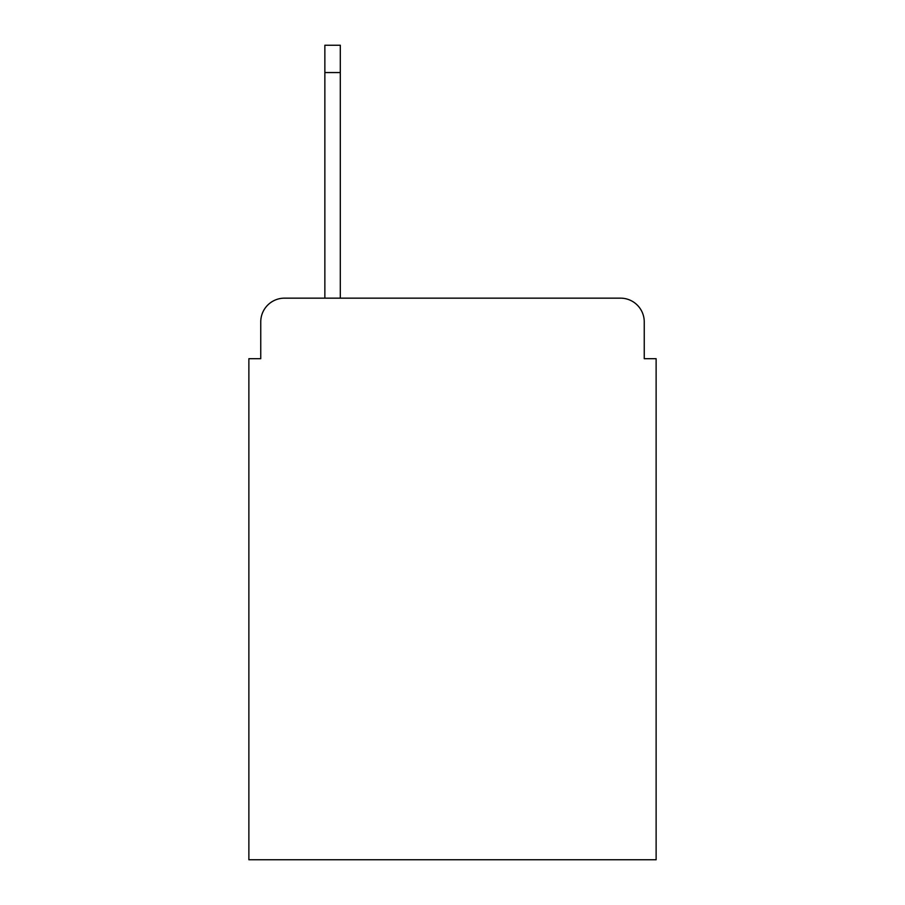 <?xml version="1.0" encoding="UTF-8"?>
<svg xmlns="http://www.w3.org/2000/svg" width="905" height="905" viewBox="0 0 905 905"><rect width="100%" height="100%" fill="white"/><g stroke="black" fill="none" stroke-linecap="round" stroke-linejoin="round"><path stroke-width="1.36" d="M260.753 321.897L260.753 358.697L260.753 321.897A23.745 23.745 0 0 1 284.498 298.152L324.861 298.152L324.861 45.25L340.303 45.25L340.303 72.558L324.861 72.558M644.247 358.697L644.247 321.897L644.247 358.697L656.125 358.697L656.125 859.75L248.875 859.75L248.875 358.697L260.753 358.697M644.247 321.897A23.745 23.745 0 0 0 620.502 298.152L284.498 298.152M340.303 72.558L340.303 298.152L620.502 298.152"/></g></svg>
